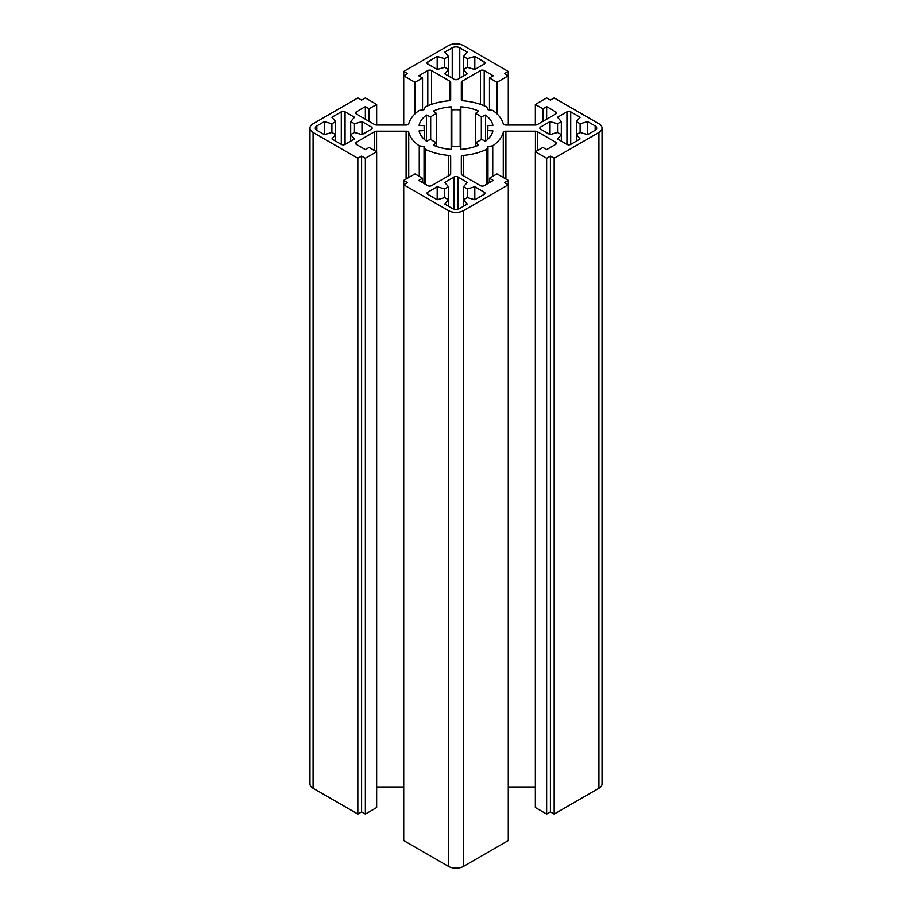 <?xml version="1.0" encoding="UTF-8"?>
<svg xmlns="http://www.w3.org/2000/svg" width="912" height="912" viewBox="0 0 912 912"><rect width="100%" height="100%" fill="white"/><g stroke="black" fill="none" stroke-linecap="round" stroke-linejoin="round"><path stroke-width="1.37" d="M598.922 123.77L554.165 97.926L550.403 100.103L546.641 97.926L535.355 104.447L542.879 108.79L546.641 106.613L555.67 111.823A2.656 1.539 180 0 1 556.445 112.917A2.656 1.539 180 0 1 555.67 114L537.316 124.591A2.656 1.539 180 0 1 535.435 125.047L505.898 125.047A2.656 1.539 180 0 1 503.264 123.747A47.869 27.634 0 0 0 492.742 110.398L487.966 109.657L486.689 106.909A47.869 27.634 0 0 0 463.558 100.822A2.656 1.539 180 0 1 461.324 99.305L461.324 82.251A2.656 1.539 180 0 1 462.099 81.168L480.442 70.566A2.656 1.539 180 0 1 484.204 70.566L493.232 75.787L489.47 77.953L496.994 82.297L508.28 75.787L504.518 73.61L508.28 71.444L463.524 45.6A10.636 6.145 0 0 0 448.476 45.6L403.72 71.444L407.482 73.61L403.72 75.787L415.006 82.297L422.53 77.953L418.768 75.787L427.796 70.566A2.656 1.539 180 0 1 431.558 70.566L449.901 81.168A2.656 1.539 180 0 1 450.676 82.251L450.676 99.305A2.656 1.539 180 0 1 448.442 100.822A47.869 27.634 0 0 0 425.311 106.909L424.034 109.657L419.258 110.398A47.869 27.634 0 0 0 408.736 123.747A2.656 1.539 180 0 1 406.102 125.047L376.565 125.047A2.656 1.539 180 0 1 374.684 124.591L356.33 114A2.656 1.539 180 0 1 355.555 112.917A2.656 1.539 180 0 1 356.33 111.823L365.359 106.613L369.121 108.79L376.645 104.447L365.359 97.926L361.597 100.103L357.835 97.926L313.078 123.77A10.636 6.145 0 0 0 309.966 128.113A10.636 6.145 0 0 0 313.078 132.457L357.835 158.3L361.597 156.123L365.359 158.3L376.645 151.78L369.121 147.436L365.359 149.614L356.33 144.404A2.656 1.539 180 0 1 355.555 143.309A2.656 1.539 180 0 1 356.33 142.226L374.684 131.636A2.656 1.539 180 0 1 376.565 131.18L406.102 131.18A2.656 1.539 180 0 1 408.736 132.479A47.869 27.634 0 0 0 419.258 145.829L424.034 146.57L425.311 149.329A47.869 27.634 0 0 0 448.442 155.405A2.656 1.539 180 0 1 450.676 156.921L450.676 173.975A2.656 1.539 180 0 1 449.901 175.058L431.558 185.66A2.656 1.539 180 0 1 427.796 185.66L418.768 180.439L422.53 178.273L415.006 173.93L403.72 180.439L407.482 182.617L403.72 184.783L448.476 210.626A10.636 6.145 0 0 0 463.524 210.626L508.28 184.783L504.518 182.617L508.28 180.439L496.994 173.93L489.47 178.273L493.232 180.439L484.204 185.66A2.656 1.539 180 0 1 480.442 185.66L462.099 175.058A2.656 1.539 180 0 1 461.324 173.975L461.324 156.921A2.656 1.539 180 0 1 463.558 155.405A47.869 27.634 0 0 0 486.689 149.329L487.966 146.57L492.742 145.829A47.869 27.634 0 0 0 503.264 132.479A2.656 1.539 180 0 1 505.898 131.18L535.435 131.18A2.656 1.539 180 0 1 537.316 131.636L555.67 142.226A2.656 1.539 180 0 1 556.445 143.309A2.656 1.539 180 0 1 555.67 144.404L546.641 149.614L542.879 147.436L535.355 151.78L546.641 158.3L550.403 156.123L554.165 158.3L598.922 132.457A10.636 6.145 0 0 0 602.034 128.113A10.636 6.145 0 0 0 598.922 123.77M570.707 111.823L580.112 117.26L576.35 121.604L580.112 123.77L587.636 121.604L595.16 125.947A5.324 3.067 180 0 1 596.71 128.113A5.324 3.067 180 0 1 595.16 130.279L587.636 134.623L580.112 132.457L576.35 134.623L580.112 138.966L570.707 144.404A2.656 1.539 180 0 1 566.945 144.404L557.551 138.966L561.313 134.623L557.551 132.457L550.027 134.623L540.622 129.196A2.656 1.539 180 0 1 539.847 128.113A2.656 1.539 180 0 1 540.622 127.03L550.027 121.604L557.551 123.77L561.313 121.604L557.551 117.26L566.945 111.823A2.656 1.539 180 0 1 570.707 111.823L570.707 144.404M444.714 188.909L448.476 186.743L444.714 182.4L454.119 176.974A2.656 1.539 180 0 1 457.881 176.974L467.286 182.4L463.524 186.743L467.286 188.909L474.81 186.743L484.204 192.17A2.656 1.539 180 0 1 484.99 193.253A2.656 1.539 180 0 1 484.204 194.336L474.81 199.774L467.286 197.596L463.524 199.774L467.286 204.117L459.762 208.46A5.324 3.067 180 0 1 452.238 208.46L444.714 204.117L448.476 199.774L444.714 197.596L437.19 199.774L427.796 194.336A2.656 1.539 180 0 1 427.01 193.253A2.656 1.539 180 0 1 427.796 192.17L437.19 186.743L444.714 188.909L444.714 197.596M341.293 144.404L331.888 138.966L335.65 134.623L331.888 132.457L324.364 134.623L316.84 130.279A5.324 3.067 180 0 1 315.29 128.113A5.324 3.067 180 0 1 316.84 125.947L324.364 121.604L331.888 123.77L335.65 121.604L331.888 117.26L341.293 111.823A2.656 1.539 180 0 1 345.055 111.823L354.449 117.26L350.687 121.604L354.449 123.77L361.973 121.604L371.378 127.03A2.656 1.539 180 0 1 372.153 128.113A2.656 1.539 180 0 1 371.378 129.196L361.973 134.623L354.449 132.457L350.687 134.623L354.449 138.966L345.055 144.404A2.656 1.539 180 0 1 341.293 144.404L341.293 111.823M484.204 61.891A2.656 1.539 180 0 1 484.99 62.974A2.656 1.539 180 0 1 484.204 64.057L474.81 69.483L467.286 67.317L463.524 69.483L467.286 73.826L457.881 79.253A2.656 1.539 180 0 1 454.119 79.253L444.714 73.826L448.476 69.483L444.714 67.317L437.19 69.483L427.796 64.057A2.656 1.539 180 0 1 427.01 62.974A2.656 1.539 180 0 1 427.796 61.891L437.19 56.453L444.714 58.63L448.476 56.453L444.714 52.109L452.238 47.766A5.324 3.067 180 0 1 459.762 47.766L467.286 52.109L463.524 56.453L467.286 58.63L474.81 56.453L484.204 61.891L484.204 64.057M451.839 146.376L451.144 149.42A37.232 21.5 180 0 1 433.337 145.168L436.574 142.728A31.909 18.422 180 0 1 430.681 139.331L426.463 141.2A37.232 21.5 180 0 1 419.087 130.918L424.365 130.519A31.909 18.422 180 0 1 424.091 128.113A31.909 18.422 180 0 1 424.365 125.708L419.087 125.309A37.232 21.5 180 0 1 426.463 115.026L430.681 116.896A31.909 18.422 180 0 1 436.574 113.498L433.337 111.059A37.232 21.5 180 0 1 451.144 106.807L451.839 109.85A31.909 18.422 180 0 1 460.161 109.85L460.856 106.807A37.232 21.5 180 0 1 478.663 111.059L475.426 113.498A31.909 18.422 180 0 1 481.319 116.896L485.537 115.026A37.232 21.5 180 0 1 492.913 125.309L487.635 125.708A31.909 18.422 180 0 1 487.909 128.113A31.909 18.422 180 0 1 487.635 130.519L492.913 130.918A37.232 21.5 180 0 1 485.537 141.2L481.319 139.331A31.909 18.422 180 0 1 475.426 142.728L478.663 145.168A37.232 21.5 180 0 1 460.856 149.42L460.161 146.376A31.909 18.422 180 0 1 451.839 146.376L451.839 109.85M460.161 146.376L460.161 109.85M451.144 106.807L451.144 149.42M436.574 113.498L436.574 146.456M430.681 116.896L430.681 139.331M426.463 115.026L426.463 141.2M424.365 125.708L424.365 139.445M448.476 56.453L448.476 76.004M463.524 56.453L463.524 76.004M335.65 121.604L335.65 141.143M331.888 123.77L331.888 132.457M324.364 121.604L324.364 134.623M474.81 186.743L474.81 199.774M467.286 188.909L467.286 197.596M463.524 186.743L463.524 206.283M448.476 186.743L448.476 206.283M576.35 121.604L576.35 141.143M587.636 121.604L587.636 134.623M580.112 123.77L580.112 132.457M450.676 99.305L450.676 82.251M422.53 109.885L422.53 77.953M415.006 113.84L415.006 82.297M403.72 125.047L403.72 71.444M508.28 125.047L508.28 71.444M496.994 113.84L496.994 82.297M489.47 109.885L489.47 77.953M546.641 119.21L546.641 106.613M542.879 121.387L542.879 108.79M535.355 125.047L535.355 104.447M602.034 128.113L602.034 783.887A10.636 6.145 180 0 1 598.922 788.23L554.165 814.074L554.165 158.3M554.165 814.074L550.403 811.897L550.403 156.123M550.403 811.897L546.641 814.074L546.641 158.3M546.641 814.074L535.355 807.553L535.355 151.78M460.856 149.42L460.856 106.807M475.426 146.456L475.426 113.498M481.319 139.331L481.319 116.896M485.537 141.2L485.537 115.026M487.635 139.445L487.635 125.708M474.81 56.453L474.81 69.483M437.19 69.483L437.19 56.453M444.714 67.317L444.714 58.63M467.286 67.317L467.286 58.63M350.687 141.143L350.687 121.604M354.449 132.457L354.449 123.77M361.973 134.623L361.973 121.604M437.19 186.743L437.19 199.774M561.313 141.143L561.313 121.604M550.027 134.623L550.027 121.604M557.551 132.457L557.551 123.77M535.355 786.953L508.28 786.953M492.742 176.392L492.742 145.829M487.966 183.483L487.966 146.57M486.689 184.224L486.689 149.329M489.47 182.617L489.47 178.273M403.72 180.439L403.72 840.556L448.476 866.4A10.636 6.145 180 0 0 463.524 866.4L508.28 840.556L508.28 180.439M422.53 182.617L422.53 178.273M425.311 184.224L425.311 149.329M424.034 183.483L424.034 146.57M419.258 176.392L419.258 145.829M403.72 786.953L376.645 786.953M365.359 158.3L365.359 814.074L376.645 807.553L376.645 151.78M365.359 814.074L361.597 811.897L361.597 156.123M361.597 811.897L357.835 814.074L357.835 158.3M357.835 814.074L313.078 788.23A10.636 6.145 180 0 1 309.966 783.887L309.966 128.113M376.645 125.047L376.645 104.447M369.121 121.387L369.121 108.79M365.359 119.21L365.359 106.613M345.055 144.404L345.055 111.823M316.84 125.947L316.84 130.279M484.204 192.17L484.204 194.336M457.881 176.974L457.881 209.156M454.119 176.974L454.119 209.156M595.16 125.947L595.16 130.279M449.901 100.388L449.901 81.168M431.558 104.356L431.558 70.566M427.796 105.781L427.796 70.566M484.204 105.781L484.204 70.566M480.442 104.356L480.442 70.566M462.099 100.388L462.099 81.168M555.67 114L555.67 111.823M598.922 788.23L598.922 132.457M555.67 144.404L555.67 142.226M537.316 150.651L537.316 131.636M535.435 131.18L535.435 151.734M427.796 64.057L427.796 61.891M452.238 78.17L452.238 47.766M459.762 78.17L459.762 47.766M371.378 129.196L371.378 127.03M427.796 194.336L427.796 192.17M566.945 111.823L566.945 144.404M540.622 129.196L540.622 127.03M505.898 179.071L505.898 131.18M503.264 177.555L503.264 132.479M463.558 175.902L463.558 155.405M463.524 866.4L463.524 210.626M448.476 866.4L448.476 210.626M448.442 175.902L448.442 155.405M408.736 177.555L408.736 132.479M406.102 179.071L406.102 131.18M376.565 151.734L376.565 131.18M374.684 150.651L374.684 131.636M356.33 144.404L356.33 142.226M313.078 788.23L313.078 132.457M356.33 114L356.33 111.823"/></g></svg>
